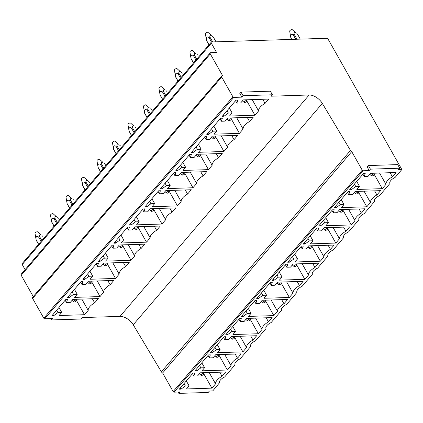 <?xml version="1.0" encoding="UTF-8"?>
<svg xmlns="http://www.w3.org/2000/svg" width="423" height="423" viewBox="0 0 423 423"><rect width="100%" height="100%" fill="white"/><g stroke="black" fill="none" stroke-linecap="round" stroke-linejoin="round"><path stroke-width="0.63" d="M178.136 392.021L178.908 393.385L180.129 391.957L174.043 392.153A0.767 0.439 -139.5 0 1 173.15 391.571L162.638 372.986A1.941 1.116 -139.5 0 1 161.39 371.833L133.229 324.785L322.315 103.402L350.482 150.456L161.39 371.833M178.908 393.385L208.222 392.444L209.443 391.016L212.758 390.91L219.474 382.826M50.776 318.588L51.548 319.952L52.764 318.524L44.69 318.783A0.767 0.439 -139.5 0 1 43.796 318.202L32.608 298.416A1.533 0.883 -139.5 0 1 32.55 297.39L221.636 76.008A1.533 0.883 -139.5 0 1 222.123 75.807L222.678 75.786L210.3 53.906A1.533 0.883 -139.5 0 1 210.242 52.875A1.533 0.883 -139.5 0 1 210.728 52.674L216.587 52.484L211.331 43.194A1.533 0.883 -139.5 0 1 211.273 42.163A1.533 0.883 -139.5 0 1 211.759 41.962L327.576 38.25L401.85 169.533L398.529 169.639L399.751 168.211L397.715 164.616L368.401 165.552L370.437 169.147L399.751 168.211M51.548 319.952L80.862 319.016L82.078 317.583L120.026 316.372A11.484 6.615 -139.5 0 1 133.229 324.785M174.043 392.153L363.135 170.77L369.216 170.575L370.437 169.147M363.135 170.77A0.767 0.439 -139.5 0 1 362.241 170.189L173.15 391.571M162.638 372.986L351.73 151.608L362.241 170.189M351.73 151.608A1.941 1.116 -139.5 0 1 350.482 150.456M272.391 94.778L270.355 91.183L241.041 92.119L239.82 93.546L241.856 97.142L243.077 95.714L272.391 94.778L271.169 96.206L309.118 94.99A11.484 6.615 -139.5 0 1 322.315 103.402M32.608 298.416L221.694 77.039L232.888 96.819A0.767 0.439 -139.5 0 0 233.782 97.401L241.856 97.142M221.694 77.039A1.533 0.883 -139.5 0 1 221.636 76.008M368.401 165.552L367.185 166.979L369.216 170.575M210.242 52.875L21.15 274.257A1.533 0.883 -139.5 0 0 21.208 275.288L33.248 296.571M211.331 43.194L22.245 264.571L25.105 269.631M22.245 264.571A1.533 0.883 -139.5 0 1 22.186 263.545L211.273 42.163M219.548 382.963A6.123 2.675 150.5 0 1 219.511 382.894A6.123 2.675 150.5 0 1 220.415 380.018A6.123 2.675 150.5 0 1 224.666 376.972L235.04 364.827A6.123 2.675 150.5 0 1 234.998 364.758A6.123 2.675 150.5 0 1 235.907 361.887A6.123 2.675 150.5 0 1 240.158 358.836L250.527 346.691A6.123 2.675 150.5 0 1 250.49 346.627A6.123 2.675 150.5 0 1 251.394 343.751A6.123 2.675 150.5 0 1 255.651 340.7L266.019 328.56A6.123 2.675 150.5 0 1 265.977 328.491A6.123 2.675 150.5 0 1 266.887 325.615A6.123 2.675 150.5 0 1 271.138 322.564L281.507 310.424A6.123 2.675 150.5 0 1 281.469 310.355A6.123 2.675 150.5 0 1 282.374 307.479A6.123 2.675 150.5 0 1 286.63 304.428L296.999 292.288A6.123 2.675 150.5 0 1 296.957 292.219A6.123 2.675 150.5 0 1 297.866 289.348A6.123 2.675 150.5 0 1 302.117 286.297L312.491 274.152A6.123 2.675 150.5 0 1 312.449 274.083A6.123 2.675 150.5 0 1 313.353 271.212A6.123 2.675 150.5 0 1 317.61 268.161L327.978 256.015A6.123 2.675 150.5 0 1 327.936 255.952A6.123 2.675 150.5 0 1 328.845 253.076A6.123 2.675 150.5 0 1 333.097 250.025L343.471 237.885A6.123 2.675 150.5 0 1 343.428 237.816A6.123 2.675 150.5 0 1 344.333 234.939A6.123 2.675 150.5 0 1 348.589 231.889L358.958 219.749A6.123 2.675 150.5 0 1 358.916 219.68A6.123 2.675 150.5 0 1 359.825 216.803A6.123 2.675 150.5 0 1 364.076 213.758L374.45 201.612A6.123 2.675 150.5 0 1 374.408 201.544A6.123 2.675 150.5 0 1 375.312 198.673A6.123 2.675 150.5 0 1 379.568 195.622L389.937 183.476A6.123 2.675 150.5 0 1 389.895 183.413A6.123 2.675 150.5 0 1 390.804 180.536A6.123 2.675 150.5 0 1 395.056 177.486L401.85 169.533M364.245 176.544L367.989 176.428L370.627 173.335L396.071 172.515L392.407 176.809A9.19 4.013 150.5 0 0 385.956 184.365L382.292 188.653L356.848 189.467L359.492 186.374L355.748 186.495L351.428 189.641L349.657 189.7L363.442 173.562L365.208 173.504L364.245 176.544L362.908 174.186M348.753 194.68L352.496 194.559L355.14 191.466L380.584 190.651L376.919 194.945A9.19 4.013 150.5 0 0 370.463 202.501L366.799 206.789L341.356 207.603L343.999 204.51L340.256 204.632L335.936 207.778L334.17 207.836L347.949 191.698L349.721 191.64L348.753 194.68L347.42 192.322M333.266 212.817L337.009 212.695L339.648 209.602L365.091 208.788L361.427 213.076A9.19 4.013 150.5 0 0 354.976 220.632L351.312 224.925L325.869 225.739L328.512 222.646L324.769 222.762L320.449 225.914L318.678 225.967L332.462 209.834L334.228 209.776L333.266 212.817L331.928 210.453M317.773 230.953L321.517 230.831L324.161 227.738L349.604 226.924L345.94 231.212A9.19 4.013 150.5 0 0 339.484 238.768L335.82 243.061L310.376 243.875L313.02 240.777L309.276 240.899L304.957 244.045L303.191 244.103L316.97 227.965L318.741 227.912L317.773 230.953L316.441 228.589M302.286 249.084L306.03 248.967L308.668 245.874L334.112 245.06L330.448 249.348A9.19 4.013 150.5 0 0 323.997 256.904L320.333 261.192L294.889 262.006L297.533 258.913L293.789 259.035L289.469 262.181L287.698 262.239L301.483 246.101L303.249 246.043L302.286 249.084L300.949 246.725M286.794 267.22L290.538 267.103L293.181 264.005L318.625 263.191L314.961 267.484A9.19 4.013 150.5 0 0 308.504 275.04L304.84 279.328L279.397 280.142L282.041 277.049L278.297 277.171L273.977 280.317L272.206 280.375L285.99 264.238L287.762 264.179L286.794 267.22L285.456 264.861M271.307 285.356L275.05 285.234L277.689 282.141L303.132 281.327L299.468 285.615A9.19 4.013 150.5 0 0 293.017 293.176L289.353 297.464L263.91 298.278L266.553 295.185L262.81 295.302L258.49 298.453L256.719 298.506L270.503 282.374L272.269 282.315L271.307 285.356L269.969 282.998M255.815 303.492L259.558 303.37L262.202 300.277L287.645 299.463L283.981 303.751A9.19 4.013 150.5 0 0 277.525 311.307L273.861 315.6L248.417 316.415L251.061 313.321L247.318 313.438L242.998 316.584L241.226 316.642L255.011 300.504L256.782 300.452L255.815 303.492L254.477 301.128M240.327 321.628L244.071 321.506L246.709 318.413L272.153 317.599L268.489 321.887A9.19 4.013 150.5 0 0 262.033 329.443L258.368 333.731L232.93 334.545L235.574 331.452L231.83 331.574L227.511 334.72L225.739 334.778L239.524 318.641L241.29 318.588L240.327 321.628L238.99 319.265M224.835 339.759L228.579 339.643L231.222 336.549L256.666 335.73L253.002 340.023A9.19 4.013 150.5 0 0 246.546 347.579L242.881 351.867L217.438 352.682L220.082 349.588L216.338 349.71L212.018 352.856L210.247 352.914L224.031 336.777L225.803 336.719L224.835 339.759L223.497 337.401M209.343 357.895L213.092 357.773L215.73 354.68L241.173 353.866L237.509 358.159A9.19 4.013 150.5 0 0 231.053 365.715L227.389 370.003L201.951 370.818L204.595 367.724L200.846 367.846L196.531 370.992L194.76 371.05L208.539 354.913L210.31 354.855L209.343 357.895L208.01 355.537M193.856 376.031L197.599 375.91L200.243 372.816L225.681 372.002L222.022 376.29A9.19 4.013 150.5 0 0 215.566 383.846L211.902 388.14L186.458 388.954L189.102 385.861L185.359 385.977L181.039 389.128L179.267 389.181L193.052 373.049L194.823 372.991L193.856 376.031L192.518 373.668M236.88 103.112L240.624 102.995L243.267 99.902L268.711 99.088L265.047 103.376A9.19 4.013 150.5 0 0 258.59 110.932L254.926 115.22L229.483 116.034L232.127 112.941L228.383 113.063L224.063 116.209L222.297 116.267L236.076 100.129L237.848 100.071L236.88 103.112L235.548 100.753M221.393 121.248L225.136 121.131L227.775 118.033L253.218 117.219L249.554 121.512A9.19 4.013 150.5 0 0 243.103 129.068L239.439 133.356L213.996 134.17L216.639 131.077L212.896 131.199L208.576 134.345L206.805 134.403L220.589 118.266L222.355 118.207L221.393 121.248L220.055 118.889M205.901 139.384L209.644 139.262L212.288 136.169L237.731 135.355L234.067 139.643A9.19 4.013 150.5 0 0 227.611 147.204L223.947 151.492L198.503 152.306L201.147 149.213L197.404 149.33L193.084 152.481L191.318 152.534L205.097 136.402L206.868 136.343L205.901 139.384L204.568 137.026M190.413 157.52L194.157 157.398L196.795 154.305L222.239 153.491L218.575 157.779A9.19 4.013 150.5 0 0 212.124 165.335L208.46 169.628L183.016 170.443L185.66 167.349L181.916 167.466L177.597 170.612L175.825 170.67L189.61 154.538L191.376 154.48L190.413 157.52L189.076 155.156M174.921 175.656L178.665 175.534L181.308 172.441L206.752 171.627L203.088 175.915A9.19 4.013 150.5 0 0 196.632 183.471L192.967 187.759L167.524 188.573L170.168 185.48L166.424 185.602L162.104 188.748L160.338 188.806L174.117 172.669L175.889 172.616L174.921 175.656L173.583 173.293M159.434 193.787L163.178 193.671L165.816 190.577L191.259 189.758L187.595 194.051A9.19 4.013 150.5 0 0 181.144 201.607L177.48 205.895L152.037 206.71L154.681 203.616L150.937 203.738L146.617 206.884L144.846 206.942L158.63 190.805L160.396 190.747L159.434 193.787L158.096 191.429M143.942 211.923L147.685 211.801L150.329 208.708L175.772 207.894L172.108 212.187A9.19 4.013 150.5 0 0 165.652 219.743L161.988 224.031L136.544 224.846L139.188 221.752L135.445 221.874L131.125 225.02L129.353 225.078L143.138 208.941L144.909 208.883L143.942 211.923L142.604 209.565M128.455 230.059L132.198 229.938L134.837 226.844L160.28 226.03L156.616 230.318A9.19 4.013 150.5 0 0 150.165 237.874L146.501 242.168L121.057 242.982L123.701 239.889L119.958 240.005L115.638 243.156L113.866 243.209L127.651 227.077L129.417 227.019L128.455 230.059L127.117 227.696M112.962 248.195L116.706 248.074L119.349 244.98L144.793 244.166L141.129 248.454A9.19 4.013 150.5 0 0 134.673 256.01L131.008 260.304L105.565 261.118L108.209 258.019L104.465 258.141L100.145 261.287L98.374 261.345L112.158 245.208L113.93 245.155L112.962 248.195L111.624 245.832M97.475 266.326L101.219 266.21L103.857 263.117L129.301 262.302L125.636 266.59A9.19 4.013 150.5 0 0 119.18 274.146L115.516 278.434L90.078 279.249L92.722 276.156L88.978 276.277L84.658 279.423L82.887 279.481L96.671 263.344L98.437 263.286L97.475 266.326L96.137 263.968M81.983 284.462L85.726 284.346L88.37 281.247L113.813 280.433L110.149 284.727A9.19 4.013 150.5 0 0 103.693 292.282L100.029 296.571L74.585 297.385L77.229 294.292L73.486 294.413L69.166 297.559L67.394 297.618L81.179 281.48L82.95 281.422L81.983 284.462L80.645 282.104M66.49 302.598L70.239 302.477L72.878 299.384L98.321 298.569L94.657 302.857A9.19 4.013 150.5 0 0 88.201 310.419L84.537 314.707L59.098 315.521L61.742 312.428L57.993 312.544L53.679 315.695L51.907 315.748L65.687 299.616L67.458 299.558L66.49 302.598L65.158 300.24M390.091 172.711L392.407 176.809M379.553 173.049L385.956 184.365M374.144 174.255L382.292 188.653M356.705 181.451L359.492 186.374M354.411 184.132L355.748 186.495M350.741 188.431L351.428 189.641M374.598 190.842L376.919 194.945M364.06 191.18L370.463 202.501M358.651 192.391L366.799 206.789M341.213 199.582L343.999 204.51M338.923 202.268L340.256 204.632M335.254 206.567L335.936 207.778M359.111 208.978L361.427 213.076M348.573 209.316L354.976 220.632M343.164 210.522L351.312 224.925M325.726 217.718L328.512 222.646M323.431 220.404L324.769 222.762M319.762 224.698L320.449 225.914M343.619 227.114L345.94 231.212M333.081 227.452L339.484 238.768M327.672 228.658L335.82 243.061M310.233 235.854L313.02 240.777M307.939 238.54L309.276 240.899M304.274 242.834L304.957 244.045M328.132 245.25L330.448 249.348M317.594 245.589L323.997 256.904M312.185 246.794L320.333 261.192M294.746 253.99L297.533 258.913M292.452 256.671L293.789 259.035M288.782 260.97L289.469 262.181M312.639 263.386L314.961 267.484M302.101 263.719L308.504 275.04M296.692 264.93L304.84 279.328M279.254 272.121L282.041 277.049M276.959 274.807L278.297 277.171M273.29 279.106L273.977 280.317M297.152 281.517L299.468 285.615M286.614 281.855L293.017 293.176M281.205 283.061L289.353 297.464M263.767 290.257L266.553 295.185M261.472 292.943L262.81 295.302M257.803 297.237L258.49 298.453M281.66 299.653L283.981 303.751M271.122 299.992L277.525 311.307M265.713 301.197L273.861 315.6M248.275 308.393L251.061 313.321M245.98 311.079L247.318 313.438M242.31 315.373L242.998 316.584M266.173 317.789L268.489 321.887M255.635 318.128L262.033 329.443M250.226 319.333L258.368 333.731M232.787 326.53L235.574 331.452M230.493 329.21L231.83 331.574M226.823 333.509L227.511 334.72M250.68 335.925L253.002 340.023M240.142 336.264L246.546 347.579M234.733 337.469L242.881 351.867M217.295 344.666L220.082 349.588M215 347.346L216.338 349.71M211.331 351.645L212.018 352.856M235.188 354.056L237.509 358.159M224.65 354.395L231.053 365.715M219.246 355.6L227.389 370.003M201.808 362.797L204.595 367.724M199.513 365.483L200.846 367.846M195.844 369.781L196.531 370.992M219.701 372.192L222.022 376.29M209.163 372.531L215.566 383.846M203.754 373.736L211.902 388.14M186.316 380.933L189.102 385.861M184.021 383.619L185.359 385.977M180.351 387.912L181.039 389.128M262.725 99.278L265.047 103.376M252.187 99.617L258.59 110.932M246.778 100.822L254.926 115.22M229.34 108.018L232.127 112.941M227.051 110.699L228.383 113.063M223.381 114.998L224.063 116.209M247.238 117.414L249.554 121.512M236.7 117.747L243.103 129.068M231.291 118.958L239.439 133.356M213.853 126.149L216.639 131.077M211.558 128.835L212.896 131.199M207.889 133.134L208.576 134.345M231.746 135.545L234.067 139.648M221.208 135.883L227.611 147.204M215.799 137.089L223.947 151.492M198.361 144.285L201.147 149.213M196.071 146.971L197.404 149.33M192.402 151.265L193.084 152.481M216.259 153.681L218.575 157.779M205.721 154.02L212.124 165.335M200.312 155.225L208.46 169.628M182.873 162.421L185.66 167.349M180.579 165.107L181.916 167.466M176.909 169.401L177.597 170.612M200.766 171.817L203.088 175.915M190.228 172.156L196.632 183.471M184.819 173.361L192.967 187.759M167.381 180.558L170.168 185.48M165.086 183.244L166.424 185.602M161.422 187.537L162.104 188.748M185.279 189.953L187.595 194.051M174.741 190.292L181.144 201.607M169.332 191.497L177.48 205.895M151.894 198.694L154.681 203.616M149.599 201.374L150.937 203.738M145.93 205.673L146.617 206.884M169.787 208.084L172.108 212.187M159.249 208.423L165.652 219.743M153.84 209.634L161.988 224.031M136.402 216.825L139.188 221.752M134.107 219.511L135.445 221.874M130.437 223.809L131.125 225.02M154.3 226.22L156.616 230.318M143.762 226.559L150.165 237.874M138.353 227.764L146.501 242.168M120.915 234.961L123.701 239.889M118.62 237.647L119.958 240.005M114.95 241.94L115.638 243.156M138.807 244.357L141.129 248.454M128.269 244.695L134.673 256.01M122.86 245.9L131.008 260.304M105.422 253.097L108.209 258.019M103.127 255.783L104.465 258.141M99.458 260.076L100.145 261.287M123.32 262.493L125.636 266.59M112.782 262.831L119.18 274.146M107.373 264.037L115.516 278.434M89.935 271.233L92.722 276.156M87.64 273.914L88.978 276.277M83.971 278.212L84.658 279.423M107.828 280.629L110.149 284.727M97.29 280.962L103.693 292.282M91.881 282.173L100.029 296.571M74.443 289.364L77.229 294.292M72.148 292.05L73.486 294.413M68.478 296.349L69.166 297.559M92.336 298.76L94.657 302.857M81.798 299.098L88.201 310.419M76.394 300.304L84.537 314.707M58.956 307.5L61.742 312.428M56.661 310.186L57.993 312.544M52.991 314.479L53.679 315.695M241.041 92.119L243.077 95.714M41.079 241.427L38.583 237.017A3.828 1.671 150.5 0 1 39.54 236.526C39.175 235.088 39.651 234.543 40.962 234.881L37.642 231.889A1.533 0.672 150.5 0 0 37.467 231.799A1.533 0.672 150.5 0 0 35.881 232.238A1.533 0.672 150.5 0 0 35.009 233.374L36.156 240.01A3.828 1.671 150.5 0 0 36.246 240.259A3.828 1.671 150.5 0 0 36.288 240.333M73.951 301.985A1.533 0.672 150.5 0 0 75.537 301.541A1.533 0.672 150.5 0 0 76.41 300.404A1.533 0.672 150.5 0 0 76.135 300.134A1.533 0.672 150.5 0 0 74.353 300.711A1.533 0.672 150.5 0 0 73.776 301.895A1.533 0.672 150.5 0 0 73.951 301.985M38.583 237.017C36.505 235.733 35.691 236.684 36.145 239.873A3.828 1.671 150.5 0 0 36.156 240.01M36.145 239.873L38.636 244.283M39.54 236.526L41.824 240.555M42.168 235.791L42.86 236.415M201.311 375.413A1.533 0.672 150.5 0 0 202.897 374.974A1.533 0.672 150.5 0 0 203.77 373.837A1.533 0.672 150.5 0 0 203.495 373.567A1.533 0.672 150.5 0 0 201.718 374.144A1.533 0.672 150.5 0 0 201.137 375.328A1.533 0.672 150.5 0 0 201.311 375.413M56.566 223.291L54.07 218.881A3.828 1.671 150.5 0 1 55.032 218.39C54.662 216.951 55.138 216.407 56.455 216.75L53.134 213.752A1.533 0.672 150.5 0 0 52.96 213.663A1.533 0.672 150.5 0 0 51.373 214.107A1.533 0.672 150.5 0 0 50.501 215.244L51.648 221.874A3.828 1.671 150.5 0 0 51.733 222.123A3.828 1.671 150.5 0 0 51.78 222.197M89.438 283.849A1.533 0.672 150.5 0 0 91.024 283.405A1.533 0.672 150.5 0 0 91.897 282.268A1.533 0.672 150.5 0 0 91.622 282.004A1.533 0.672 150.5 0 0 89.845 282.575A1.533 0.672 150.5 0 0 89.264 283.759A1.533 0.672 150.5 0 0 89.438 283.849M54.07 218.881C51.997 217.602 51.183 218.554 51.632 221.737A3.828 1.671 150.5 0 0 51.648 221.874M51.632 221.737L54.128 226.146M55.032 218.39L57.311 222.419M57.655 217.655L58.353 218.284M216.803 357.282A1.533 0.672 150.5 0 0 218.39 356.838A1.533 0.672 150.5 0 0 219.262 355.701A1.533 0.672 150.5 0 0 218.987 355.431A1.533 0.672 150.5 0 0 217.205 356.007A1.533 0.672 150.5 0 0 216.629 357.192A1.533 0.672 150.5 0 0 216.803 357.282M72.058 205.155L69.562 200.745A3.828 1.671 150.5 0 1 70.519 200.253C70.155 198.821 70.63 198.271 71.942 198.614L68.621 195.616A1.533 0.672 150.5 0 0 68.447 195.526A1.533 0.672 150.5 0 0 66.86 195.971A1.533 0.672 150.5 0 0 65.988 197.107L67.135 203.743A3.828 1.671 150.5 0 0 67.225 203.992A3.828 1.671 150.5 0 0 67.268 204.06M104.93 265.713A1.533 0.672 150.5 0 0 106.517 265.274A1.533 0.672 150.5 0 0 107.389 264.137A1.533 0.672 150.5 0 0 107.114 263.867A1.533 0.672 150.5 0 0 105.332 264.438A1.533 0.672 150.5 0 0 104.756 265.623A1.533 0.672 150.5 0 0 104.93 265.713M69.562 200.745C67.484 199.466 66.67 200.417 67.125 203.6A3.828 1.671 150.5 0 0 67.135 203.743M67.125 203.6L69.615 208.01M70.519 200.253L72.804 204.283M73.147 199.524L73.84 200.148M232.29 339.146A1.533 0.672 150.5 0 0 233.877 338.701A1.533 0.672 150.5 0 0 234.749 337.565A1.533 0.672 150.5 0 0 234.474 337.3A1.533 0.672 150.5 0 0 232.698 337.871A1.533 0.672 150.5 0 0 232.116 339.056A1.533 0.672 150.5 0 0 232.29 339.146M87.545 187.019L85.049 182.614A3.828 1.671 150.5 0 1 86.012 182.117C85.647 180.684 86.118 180.135 87.434 180.478L84.114 177.48A1.533 0.672 150.5 0 0 83.939 177.396A1.533 0.672 150.5 0 0 82.353 177.834A1.533 0.672 150.5 0 0 81.48 178.971L82.628 185.607A3.828 1.671 150.5 0 0 82.712 185.856A3.828 1.671 150.5 0 0 82.76 185.924M120.418 247.577A1.533 0.672 150.5 0 0 122.004 247.138A1.533 0.672 150.5 0 0 122.876 246.001A1.533 0.672 150.5 0 0 122.601 245.731A1.533 0.672 150.5 0 0 120.825 246.308A1.533 0.672 150.5 0 0 120.243 247.492A1.533 0.672 150.5 0 0 120.418 247.577M85.049 182.614C82.977 181.33 82.162 182.281 82.612 185.47A3.828 1.671 150.5 0 0 82.628 185.607M82.612 185.47L85.108 189.874M86.012 182.117L88.291 186.146M89.417 182.16A3.828 1.671 150.5 0 0 89.375 182.086A3.828 1.671 150.5 0 0 89.332 182.012L90.321 183.767M88.634 181.388L89.332 182.012M247.783 321.009A1.533 0.672 150.5 0 0 249.369 320.571A1.533 0.672 150.5 0 0 250.242 319.434A1.533 0.672 150.5 0 0 249.967 319.164A1.533 0.672 150.5 0 0 248.185 319.735A1.533 0.672 150.5 0 0 247.608 320.92A1.533 0.672 150.5 0 0 247.783 321.009M103.038 168.883L100.542 164.478A3.828 1.671 150.5 0 1 101.499 163.981C101.134 162.548 101.61 162.004 102.921 162.342L99.601 159.349A1.533 0.672 150.5 0 0 99.426 159.26A1.533 0.672 150.5 0 0 97.84 159.698A1.533 0.672 150.5 0 0 96.967 160.835L98.115 167.471A3.828 1.671 150.5 0 0 98.205 167.72A3.828 1.671 150.5 0 0 98.247 167.794M135.91 229.446A1.533 0.672 150.5 0 0 137.496 229.002A1.533 0.672 150.5 0 0 138.369 227.865A1.533 0.672 150.5 0 0 138.094 227.595A1.533 0.672 150.5 0 0 136.312 228.171A1.533 0.672 150.5 0 0 135.735 229.356A1.533 0.672 150.5 0 0 135.91 229.446M100.542 164.478C98.464 163.193 97.65 164.145 98.104 167.334A3.828 1.671 150.5 0 0 98.115 167.471M98.104 167.334L100.595 171.743M101.499 163.981L103.783 168.01M104.904 164.024A3.828 1.671 150.5 0 0 104.867 163.95A3.828 1.671 150.5 0 0 104.819 163.875L105.813 165.631M104.127 163.252L104.819 163.875M263.27 302.873A1.533 0.672 150.5 0 0 264.856 302.434A1.533 0.672 150.5 0 0 265.729 301.298A1.533 0.672 150.5 0 0 265.454 301.028A1.533 0.672 150.5 0 0 263.677 301.604A1.533 0.672 150.5 0 0 263.095 302.789A1.533 0.672 150.5 0 0 263.27 302.873M118.525 150.752L116.034 146.342A3.828 1.671 150.5 0 1 116.991 145.85C116.626 144.412 117.097 143.868 118.414 144.206L115.093 141.213A1.533 0.672 150.5 0 0 114.919 141.123A1.533 0.672 150.5 0 0 113.332 141.568A1.533 0.672 150.5 0 0 112.46 142.704L113.607 149.335A3.828 1.671 150.5 0 0 113.692 149.583A3.828 1.671 150.5 0 0 113.739 149.657M151.397 211.31A1.533 0.672 150.5 0 0 152.983 210.866A1.533 0.672 150.5 0 0 153.856 209.729A1.533 0.672 150.5 0 0 153.581 209.459A1.533 0.672 150.5 0 0 151.804 210.035A1.533 0.672 150.5 0 0 151.223 211.22A1.533 0.672 150.5 0 0 151.397 211.31M116.034 146.342C113.956 145.057 113.142 146.014 113.591 149.197A3.828 1.671 150.5 0 0 113.607 149.335M113.591 149.197L116.087 153.607M116.991 145.85L119.27 149.879M119.614 145.115L120.312 145.745M278.762 284.742A1.533 0.672 150.5 0 0 280.349 284.298A1.533 0.672 150.5 0 0 281.221 283.161A1.533 0.672 150.5 0 0 280.946 282.892A1.533 0.672 150.5 0 0 279.164 283.468A1.533 0.672 150.5 0 0 278.588 284.653A1.533 0.672 150.5 0 0 278.762 284.742M134.017 132.616L131.521 128.206A3.828 1.671 150.5 0 1 132.484 127.714C132.113 126.276 132.589 125.731 133.906 126.075L130.58 123.077A1.533 0.672 150.5 0 0 130.406 122.987A1.533 0.672 150.5 0 0 128.819 123.431A1.533 0.672 150.5 0 0 127.947 124.568L129.094 131.204A3.828 1.671 150.5 0 0 129.184 131.447A3.828 1.671 150.5 0 0 129.227 131.521M166.889 193.174A1.533 0.672 150.5 0 0 168.476 192.729A1.533 0.672 150.5 0 0 169.348 191.593A1.533 0.672 150.5 0 0 169.073 191.328A1.533 0.672 150.5 0 0 167.291 191.899A1.533 0.672 150.5 0 0 166.715 193.084A1.533 0.672 150.5 0 0 166.889 193.174M131.521 128.206C129.443 126.926 128.629 127.878 129.084 131.061A3.828 1.671 150.5 0 0 129.094 131.204M129.084 131.061L131.574 135.471M132.484 127.714L134.763 131.743M135.106 126.979L135.799 127.609M294.249 266.606A1.533 0.672 150.5 0 0 295.836 266.162A1.533 0.672 150.5 0 0 296.708 265.025A1.533 0.672 150.5 0 0 296.433 264.761A1.533 0.672 150.5 0 0 294.657 265.332A1.533 0.672 150.5 0 0 294.075 266.516A1.533 0.672 150.5 0 0 294.249 266.606M149.504 114.48L147.014 110.07A3.828 1.671 150.5 0 1 147.971 109.578C147.606 108.145 148.076 107.595 149.393 107.939L146.072 104.941A1.533 0.672 150.5 0 0 145.898 104.856A1.533 0.672 150.5 0 0 144.312 105.295A1.533 0.672 150.5 0 0 143.439 106.432L144.587 113.068A3.828 1.671 150.5 0 0 144.671 113.316A3.828 1.671 150.5 0 0 144.719 113.385M182.376 175.037A1.533 0.672 150.5 0 0 183.968 174.599A1.533 0.672 150.5 0 0 184.835 173.462A1.533 0.672 150.5 0 0 184.56 173.192A1.533 0.672 150.5 0 0 182.784 173.768A1.533 0.672 150.5 0 0 182.202 174.948A1.533 0.672 150.5 0 0 182.376 175.037M147.014 110.07C144.936 108.79 144.121 109.742 144.571 112.93A3.828 1.671 150.5 0 0 144.587 113.068M144.571 112.93L147.067 117.335M147.971 109.578L150.25 113.607M150.593 108.848L151.291 109.472M309.742 248.47A1.533 0.672 150.5 0 0 311.328 248.031A1.533 0.672 150.5 0 0 312.2 246.895A1.533 0.672 150.5 0 0 311.925 246.625A1.533 0.672 150.5 0 0 310.144 247.196A1.533 0.672 150.5 0 0 309.567 248.38A1.533 0.672 150.5 0 0 309.742 248.47M164.996 96.344L162.501 91.939A3.828 1.671 150.5 0 1 163.463 91.442C163.093 90.009 163.569 89.459 164.885 89.803L161.56 86.805A1.533 0.672 150.5 0 0 161.39 86.72A1.533 0.672 150.5 0 0 159.799 87.159A1.533 0.672 150.5 0 0 158.926 88.296L160.074 94.932A3.828 1.671 150.5 0 0 160.164 95.18A3.828 1.671 150.5 0 0 160.206 95.249M197.869 156.901A1.533 0.672 150.5 0 0 199.455 156.462A1.533 0.672 150.5 0 0 200.328 155.326A1.533 0.672 150.5 0 0 200.053 155.056A1.533 0.672 150.5 0 0 198.271 155.632A1.533 0.672 150.5 0 0 197.694 156.817A1.533 0.672 150.5 0 0 197.869 156.901M162.501 91.939C160.423 90.654 159.608 91.606 160.063 94.794A3.828 1.671 150.5 0 0 160.074 94.932M160.063 94.794L162.554 99.199M163.463 91.442L165.742 95.471M166.086 90.712L166.778 91.336M325.229 230.334A1.533 0.672 150.5 0 0 326.82 229.895A1.533 0.672 150.5 0 0 327.688 228.758A1.533 0.672 150.5 0 0 327.413 228.489A1.533 0.672 150.5 0 0 325.636 229.065A1.533 0.672 150.5 0 0 325.054 230.249A1.533 0.672 150.5 0 0 325.229 230.334M180.484 78.213L177.993 73.803A3.828 1.671 150.5 0 1 178.95 73.311C178.585 71.873 179.056 71.328 180.372 71.667L177.052 68.674A1.533 0.672 150.5 0 0 176.877 68.584A1.533 0.672 150.5 0 0 175.291 69.023A1.533 0.672 150.5 0 0 174.419 70.165L175.566 76.796A3.828 1.671 150.5 0 0 175.651 77.044A3.828 1.671 150.5 0 0 175.698 77.118M213.356 138.77A1.533 0.672 150.5 0 0 214.947 138.326A1.533 0.672 150.5 0 0 215.815 137.189A1.533 0.672 150.5 0 0 215.54 136.92A1.533 0.672 150.5 0 0 213.763 137.496A1.533 0.672 150.5 0 0 213.181 138.681A1.533 0.672 150.5 0 0 213.356 138.77M177.993 73.803C175.915 72.518 175.101 73.47 175.55 76.658A3.828 1.671 150.5 0 0 175.566 76.796M175.55 76.658L178.046 81.068M178.95 73.311L181.229 77.34M181.573 72.576L182.271 73.2M340.721 212.203A1.533 0.672 150.5 0 0 342.307 211.759A1.533 0.672 150.5 0 0 343.18 210.622A1.533 0.672 150.5 0 0 342.905 210.353A1.533 0.672 150.5 0 0 341.123 210.929A1.533 0.672 150.5 0 0 340.547 212.113A1.533 0.672 150.5 0 0 340.721 212.203M195.976 60.077L193.48 55.667A3.828 1.671 150.5 0 1 194.443 55.175C194.072 53.737 194.548 53.192 195.865 53.536L192.539 50.538A1.533 0.672 150.5 0 0 192.37 50.448A1.533 0.672 150.5 0 0 190.778 50.892A1.533 0.672 150.5 0 0 189.906 52.029L191.053 58.66A3.828 1.671 150.5 0 0 191.143 58.908A3.828 1.671 150.5 0 0 191.185 58.982M228.848 120.634A1.533 0.672 150.5 0 0 230.435 120.19A1.533 0.672 150.5 0 0 231.307 119.053A1.533 0.672 150.5 0 0 231.032 118.789A1.533 0.672 150.5 0 0 229.25 119.36A1.533 0.672 150.5 0 0 228.674 120.544A1.533 0.672 150.5 0 0 228.848 120.634M193.48 55.667C191.402 54.387 190.593 55.339 191.043 58.522A3.828 1.671 150.5 0 0 191.053 58.66M191.043 58.522L193.533 62.932M194.443 55.175L196.721 59.204M197.065 54.44L197.758 55.069M356.208 194.067A1.533 0.672 150.5 0 0 357.8 193.623A1.533 0.672 150.5 0 0 358.667 192.486A1.533 0.672 150.5 0 0 358.392 192.216A1.533 0.672 150.5 0 0 356.615 192.793A1.533 0.672 150.5 0 0 356.034 193.977A1.533 0.672 150.5 0 0 356.208 194.067M211.5 42.009L208.973 37.531A3.828 1.671 150.5 0 1 209.93 37.039C209.565 35.606 210.035 35.056 211.352 35.4L208.031 32.402A1.533 0.672 150.5 0 0 207.857 32.312A1.533 0.672 150.5 0 0 206.271 32.756A1.533 0.672 150.5 0 0 205.398 33.893L206.546 40.529A3.828 1.671 150.5 0 0 206.63 40.777A3.828 1.671 150.5 0 0 206.678 40.846M244.335 102.498A1.533 0.672 150.5 0 0 245.927 102.059A1.533 0.672 150.5 0 0 246.799 100.923A1.533 0.672 150.5 0 0 246.519 100.653A1.533 0.672 150.5 0 0 244.743 101.224A1.533 0.672 150.5 0 0 244.161 102.408A1.533 0.672 150.5 0 0 244.335 102.498M208.973 37.531C206.895 36.251 206.08 37.203 206.53 40.386A3.828 1.671 150.5 0 0 206.546 40.529M206.53 40.386L209.025 44.796M209.93 37.039L212.695 41.93M213.335 37.081A3.828 1.671 150.5 0 0 213.298 37.002A3.828 1.671 150.5 0 0 213.25 36.933L216.016 41.824L213.298 37.002M212.552 36.309L213.25 36.933M290.834 37.827A3.828 1.671 150.5 0 1 290.823 37.689C290.368 34.506 291.183 33.554 293.261 34.834A3.828 1.671 150.5 0 1 294.223 34.342C293.853 32.904 294.329 32.36 295.64 32.698L292.319 29.705A1.533 0.672 150.5 0 0 292.145 29.615A1.533 0.672 150.5 0 0 290.559 30.059A1.533 0.672 150.5 0 0 289.686 31.196L290.834 37.827A3.828 1.671 150.5 0 0 290.924 38.075A3.828 1.671 150.5 0 0 290.966 38.149M371.701 175.931A1.533 0.672 150.5 0 0 373.287 175.487A1.533 0.672 150.5 0 0 374.159 174.35A1.533 0.672 150.5 0 0 373.884 174.086A1.533 0.672 150.5 0 0 372.103 174.657A1.533 0.672 150.5 0 0 371.526 175.841A1.533 0.672 150.5 0 0 371.701 175.931M290.823 37.689L291.785 39.397M293.261 34.834L295.772 39.27M294.223 34.342L296.988 39.233M297.623 34.385A3.828 1.671 150.5 0 0 297.586 34.305A3.828 1.671 150.5 0 0 297.538 34.237L300.304 39.122L297.586 34.305M296.846 33.607L297.538 34.237M232.888 96.819L43.796 318.202M233.782 97.401L44.69 318.783M21.208 275.288L210.3 53.906M309.118 94.99L120.026 316.372M36.246 240.259L38.567 244.362M76.41 300.404L76.214 299.278M73.776 301.895L72.026 300.383M203.77 373.837L203.574 372.711M201.137 375.328L199.386 373.816M51.733 222.123L54.054 226.231M91.897 282.268L91.706 281.142M89.264 283.759L87.513 282.247M219.262 355.701L219.066 354.574M216.629 357.192L214.879 355.68M67.225 203.992L69.546 208.095M107.389 264.137L107.193 263.006M104.756 265.623L103.006 264.116M234.749 337.565L234.559 336.438M232.116 339.056L230.366 337.549M82.712 185.856L85.034 189.959M89.375 182.086L90.326 183.762M122.876 246.001L122.686 244.875M120.243 247.492L118.493 245.98M250.242 319.434L250.046 318.308M247.608 320.92L245.858 319.413M98.205 167.72L100.526 171.823M104.867 163.95L105.819 165.631M138.369 227.865L138.173 226.739M135.735 229.356L133.985 227.844M265.729 301.298L265.538 300.171M263.095 302.789L261.345 301.276M113.692 149.583L116.013 153.692M153.856 209.729L153.665 208.602M151.223 211.22L149.472 209.708M281.221 283.161L281.025 282.035M278.588 284.653L276.838 283.14M129.184 131.447L131.505 135.556M169.348 191.593L169.152 190.466M166.715 193.084L164.965 191.577M296.708 265.025L296.518 263.899M294.075 266.516L292.325 265.004M144.671 113.316L146.993 117.42M184.835 173.462L184.645 172.335M182.202 174.948L180.452 173.441M312.2 246.895L312.005 245.763M309.567 248.38L307.817 246.873M160.164 95.18L162.485 99.283M200.328 155.326L200.132 154.199M197.694 156.817L195.944 155.304M327.688 228.758L327.497 227.632M325.054 230.249L323.304 228.737M175.651 77.044L177.972 81.147M215.815 137.189L215.624 136.063M213.181 138.681L211.437 137.168M343.18 210.622L342.984 209.496M340.547 212.113L338.797 210.601M191.143 58.908L193.464 63.016M231.307 119.053L231.111 117.927M228.674 120.544L226.924 119.032M358.667 192.486L358.477 191.36M356.034 193.977L354.289 192.465M206.63 40.777L208.951 44.88M246.799 100.923L246.604 99.791M244.161 102.408L242.416 100.901M290.924 38.075L291.669 39.402M374.159 174.35L373.964 173.224M371.526 175.841L369.776 174.334"/></g></svg>
